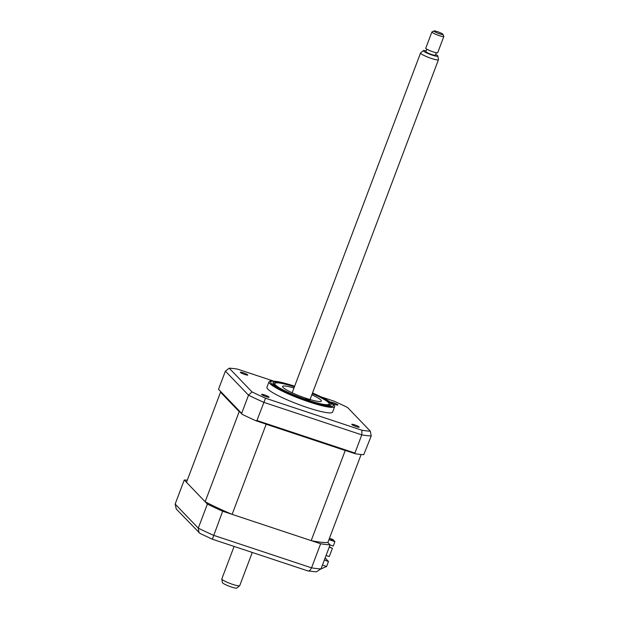 <?xml version="1.0" encoding="UTF-8"?>
<svg xmlns="http://www.w3.org/2000/svg" width="619" height="619" viewBox="0 0 619 619"><rect width="100%" height="100%" fill="white"/><g stroke="black" fill="none" stroke-linecap="round" stroke-linejoin="round"><path stroke-width="0.93" d="M294.505 386.558A31.035 4.318 20.7 0 0 272.971 382.813A31.035 4.318 20.7 0 0 308.68 400.733A31.035 4.318 20.7 0 0 331.033 404.749A31.035 4.318 20.7 0 0 312.402 393.32M294.683 386.202L278.867 381.799L270.433 381.033A35.09 4.882 20.7 0 0 269.033 381.776A35.09 4.882 20.7 0 0 309.399 402.041A35.09 4.882 20.7 0 0 334.67 406.575A35.09 4.882 20.7 0 0 334.105 405.097L312.541 392.957M269.033 381.776L266.944 387.285A35.09 4.882 20.7 0 0 307.318 407.55A35.09 4.882 20.7 0 0 332.589 412.092L334.67 406.575M266.193 396.694A3.985 0.557 20.7 0 0 269.064 397.205A3.985 0.557 20.7 0 0 264.475 394.907A3.985 0.557 20.7 0 0 261.605 394.388A3.985 0.557 20.7 0 0 266.193 396.694M244.915 374.534A3.985 0.557 20.7 0 0 247.786 375.052A3.985 0.557 20.7 0 0 243.197 372.746A3.985 0.557 20.7 0 0 240.327 372.236A3.985 0.557 20.7 0 0 244.915 374.534M332.295 403.387A3.985 0.557 20.7 0 0 335.057 404.478A3.985 0.557 20.7 0 0 337.928 404.988A3.985 0.557 20.7 0 0 333.347 402.69A3.985 0.557 20.7 0 0 330.546 402.11M356.343 426.63A3.985 0.557 20.7 0 0 359.213 427.149A3.985 0.557 20.7 0 0 354.625 424.843A3.985 0.557 20.7 0 0 351.754 424.325A3.985 0.557 20.7 0 0 356.343 426.63M241.658 413.36L242.184 414.328A86.118 11.978 -159.3 0 0 255.864 420.719L256.947 420.51L354.919 453.054L355.283 453.735A86.118 11.978 -159.3 0 0 363.74 454.694L371.238 435.946L370.324 431.188A83.72 11.645 -159.3 0 1 361.953 430.244L265.52 398.218A83.72 11.645 -159.3 0 1 251.979 391.889L229.216 368.189L225.393 371.114L218.53 389.281L241.658 413.36L248.521 395.193L251.979 391.889M256.947 420.51L265.52 398.218M229.216 368.189A83.72 11.645 -159.3 0 1 237.588 369.133L273.219 380.971M321.284 396.934L334.012 401.158A83.72 11.645 -159.3 0 1 347.561 407.488L370.324 431.188M354.919 453.054L361.79 434.878L361.953 430.244M242.184 414.328L218.53 389.281M255.864 420.719L355.283 453.735M187.286 480.197A86.118 11.978 20.7 0 0 184.253 479.996L175.154 504.075L176.268 509.05L199.96 533.416L212.356 539.211L307.968 570.942L316.286 571.871L320.998 568.907L326.592 566.486L328.488 561.464L325.13 557.967M184.253 479.996L207.38 504.075A86.118 11.978 20.7 0 0 222.67 511.224L320.642 543.761L311.543 567.84C310.328 570.478 308.912 571.43 307.287 570.687L307.682 570.873M222.67 511.224L212.356 539.211M324.333 560.087L328.488 561.464M207.38 504.075L198.281 528.154L198.993 532.711M320.642 543.761A86.118 11.978 20.7 0 0 330.097 544.828L320.998 568.907A86.118 11.978 20.7 0 1 311.543 567.84L213.57 535.303A86.118 11.978 20.7 0 1 198.281 528.154L175.154 504.075M330.097 544.828L327.861 542.507A80.06 11.134 -159.3 0 1 311.187 540.619L232.125 514.366A80.06 11.134 -159.3 0 1 205.152 501.754L186.481 482.317L220.542 392.198A80.06 11.134 -159.3 0 1 220.913 392.175M324.573 559.444L324.89 559.785L324.495 559.653M305.314 398.775L309.732 400.346L305.314 398.775M294.396 386.829A29.023 4.039 20.7 0 0 275.316 383.091A29.023 4.039 20.7 0 0 275.54 384.995A29.023 4.039 20.7 0 0 306.335 399.634A29.023 4.039 20.7 0 0 329.084 403.41A29.023 4.039 20.7 0 0 328.465 402.567A29.023 4.039 20.7 0 0 312.301 393.599M273.374 384.004A30.3 4.217 -159.3 0 1 273.699 383.803L275.316 383.091M311.86 394.767A20.737 2.886 -159.3 0 1 320.905 400.06A20.737 2.886 -159.3 0 1 321.393 401.104A20.737 2.886 -159.3 0 1 303.743 397.491A20.737 2.886 -159.3 0 1 283.1 387.502A20.737 2.886 -159.3 0 1 282.604 386.449A20.737 2.886 -159.3 0 1 293.955 388.005M329.084 403.41L329.826 405.012A30.3 4.217 -159.3 0 1 329.935 405.375M205.152 501.754L239.205 411.627L220.542 392.198M232.125 514.366L266.178 424.247A80.06 11.134 -159.3 0 1 259.671 421.415M239.994 412.045A80.06 11.134 -159.3 0 1 239.205 411.627M311.187 540.619L345.24 450.5L266.178 424.247M349.882 451.375A80.06 11.134 -159.3 0 1 345.24 450.5M327.861 542.507L361.117 454.508M329.2 547.196L332.418 548.264L329.293 546.948M330.035 544.983L333.262 546.051L334.933 541.617L332.875 539.474L329.44 538.337M332.148 540.108L330.724 539.513L332.248 539.853M334.933 541.617L328.952 539.629M332.418 548.264L329.293 556.543L326.074 555.467M239.654 585.76L236.829 588.05A7.73 1.076 -159.3 0 1 231.653 587.091A7.73 1.076 -159.3 0 1 224.086 583.918A7.73 1.076 -159.3 0 1 222.414 582.603L221.811 579.02A9.571 1.331 20.7 0 0 223.869 580.653A9.571 1.331 20.7 0 0 233.239 584.568A9.571 1.331 20.7 0 0 239.654 585.76A9.571 1.331 20.7 0 0 239.723 585.675L252.266 552.465M234.09 546.43L221.819 578.912A9.571 1.331 20.7 0 0 221.811 579.02M437.857 56.035L438.469 59.617A9.571 1.331 -159.3 0 1 438.453 59.734A9.571 1.331 -159.3 0 1 432.325 58.743A9.571 1.331 -159.3 0 1 422.607 54.712A9.571 1.331 -159.3 0 1 420.556 52.971A9.571 1.331 -159.3 0 1 420.618 52.878L423.45 50.588A7.73 1.076 20.7 0 0 425.052 52.073A7.73 1.076 20.7 0 0 433.176 55.416A7.73 1.076 20.7 0 0 437.857 56.035A7.73 1.076 20.7 0 0 436.194 54.72A7.73 1.076 20.7 0 0 435.683 54.441M426.135 50.835A7.73 1.076 20.7 0 0 423.45 50.588M426.777 49.133L425.849 51.594A5.107 0.712 20.7 0 0 426.948 52.522A5.107 0.712 20.7 0 0 432.124 54.673A5.107 0.712 20.7 0 0 435.397 55.199L436.325 52.739M442.902 34.3L443.831 36.304A6.376 0.89 -159.3 0 1 443.846 36.444A6.376 0.89 -159.3 0 1 439.761 35.786A6.376 0.89 -159.3 0 1 433.285 33.093A6.376 0.89 -159.3 0 1 431.915 31.933A6.376 0.89 -159.3 0 1 432.016 31.84L434.043 30.95A4.782 0.665 20.7 0 0 434.987 31.894A4.782 0.665 20.7 0 0 440.148 33.999A4.782 0.665 20.7 0 0 442.902 34.3A4.782 0.665 20.7 0 0 441.889 33.534A4.782 0.665 20.7 0 0 437.331 31.615A4.782 0.665 20.7 0 0 434.043 30.95M431.915 31.933L425.771 48.189A6.376 0.89 20.7 0 0 427.141 49.35A6.376 0.89 20.7 0 0 433.617 52.035A6.376 0.89 20.7 0 0 437.703 52.692L443.846 36.444M294.629 386.217A33.488 4.658 20.7 0 0 271.486 383.656A33.488 4.658 20.7 0 0 309.206 401.282A33.488 4.658 20.7 0 0 333.324 405.631A33.488 4.658 20.7 0 0 312.533 392.988M371.238 435.946A86.118 11.978 -159.3 0 1 361.79 434.878L263.818 402.342A86.118 11.978 -159.3 0 1 248.521 395.193L225.393 371.114M322.437 565.108L326.592 566.486M420.556 52.971L292.145 392.794M438.453 59.734L310.049 399.557"/></g></svg>
